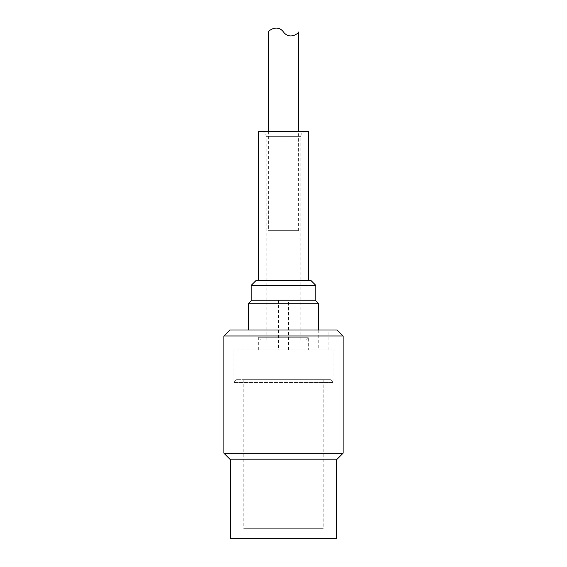 <?xml version="1.0" encoding="UTF-8"?>
<svg xmlns="http://www.w3.org/2000/svg" width="567" height="567" viewBox="0 0 567 567"><rect width="100%" height="100%" fill="white"/><g stroke="black" fill="none" stroke-linecap="round" stroke-linejoin="round"><path stroke-width="0.43" stroke-dasharray="2.83 2.13" d="M236.51 379.706L233.831 382.385L233.831 349.903L333.169 349.903L333.169 382.385L233.831 382.385L333.169 382.385L330.49 379.706L236.51 379.706L330.49 379.706M243.76 379.706L323.24 379.706L243.76 379.706L243.76 528.713L323.24 528.713L243.76 528.713M230.351 538.65L336.649 538.65M230.351 459.178L336.649 459.178L230.351 459.178M333.169 349.903L233.831 349.903M318.271 303.21L248.729 303.21L251.713 300.226L315.287 300.226L318.271 303.21L318.271 330.029L248.729 330.029L328.201 330.029L318.271 330.029L318.271 349.903L328.201 349.903L318.271 349.903M229.855 330.029L337.145 330.029M278.532 300.226L288.468 300.226L278.532 300.226L278.532 349.903L288.468 349.903L278.532 349.903M248.729 330.029L248.729 303.21M251.713 300.226L251.216 300.226M337.145 459.178L229.855 459.178M223.894 453.217L343.106 453.217M343.106 335.99L223.894 335.99M258.665 349.903L308.335 349.903L258.665 349.903L258.665 337.287L308.335 337.287L258.665 337.287L261.344 339.966L305.656 339.966L261.344 339.966M258.665 280.36L308.335 280.36L258.665 280.36M258.665 131.346L308.335 131.346M315.287 300.226L315.784 300.226M315.784 285.329L251.216 285.329M256.178 280.36L310.822 280.36M266.114 339.966L300.886 339.966L266.114 339.966L266.114 136.314L300.886 136.314L266.114 136.314C266.362 135.754 265.725 131.898 261.146 131.346L305.854 131.346L261.146 131.346M305.656 339.966L308.335 337.287L308.335 349.903M268.602 131.346L268.602 230.691L298.398 230.691L268.602 230.691M283.5 32.007C277.199 23.538 267.667 31.32 268.602 32.007M323.24 379.706L323.24 528.713M328.201 349.903L328.201 330.029M288.468 349.903L288.468 300.226M305.854 131.346C301.275 131.898 300.638 135.754 300.886 136.314L300.886 339.966M298.398 230.691L298.398 131.346"/><path stroke-width="0.85" d="M336.649 459.178L336.649 538.65L230.351 538.65L230.351 459.178M337.145 330.029L229.855 330.029L223.894 335.99L343.106 335.99L337.145 330.029M318.271 330.029L318.271 303.21L248.729 303.21L251.713 300.226L251.216 300.226L251.216 285.329L315.784 285.329L310.822 280.36L256.178 280.36L251.216 285.329M318.271 303.21L315.287 300.226L251.713 300.226M248.729 303.21L248.729 330.029M223.894 453.217L229.855 459.178L337.145 459.178L343.106 453.217L223.894 453.217L223.894 335.99M258.665 280.36L258.665 131.346L308.335 131.346L308.335 280.36M315.784 285.329L315.784 300.226L315.287 300.226M268.602 131.346L268.602 32.007C267.667 31.32 277.199 23.538 283.5 32.007C289.801 40.477 299.333 32.695 298.398 32.007C299.333 32.695 289.801 40.477 283.5 32.007M343.106 335.99L343.106 453.217M298.398 131.346L298.398 32.007"/></g></svg>

